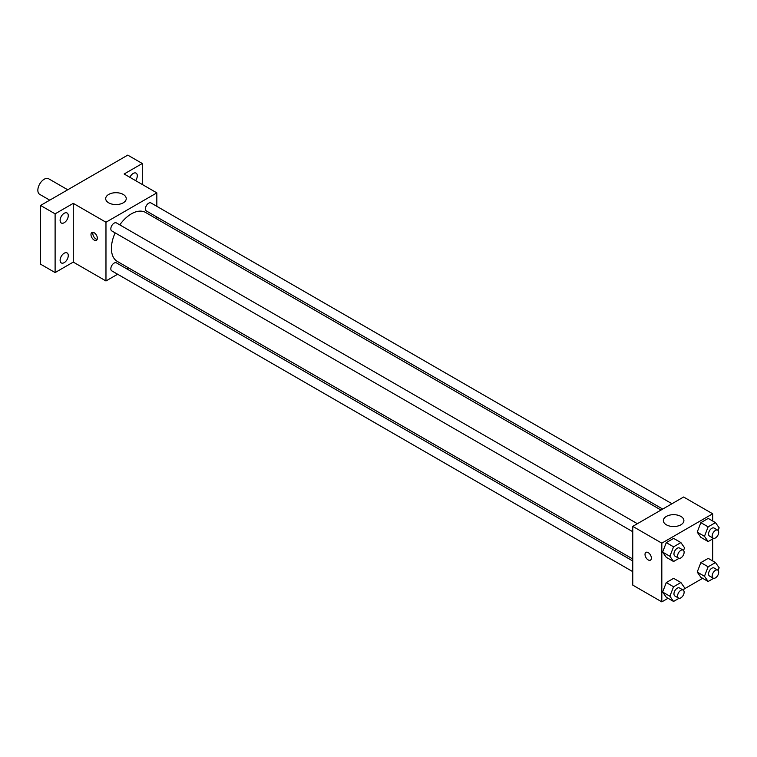 <?xml version="1.0" encoding="UTF-8"?>
<svg xmlns="http://www.w3.org/2000/svg" width="757" height="757" viewBox="0 0 757 757"><rect width="100%" height="100%" fill="white"/><g stroke="black" fill="none" stroke-linecap="round" stroke-linejoin="round"><path stroke-width="1.14" d="M67.733 189.78L48.703 178.794A8.989 5.195 120 0 0 41.777 181.197A8.989 5.195 120 0 0 37.85 190.253A8.989 5.195 120 0 0 39.714 194.369L49.744 200.16M117.619 274.242L105.971 280.97L73.268 262.092L55.11 272.577L40.575 264.184L40.575 205.459L127.763 155.119L142.297 163.503L142.297 184.481M128.576 267.921L126.873 268.896M64.194 262.651A5.772 3.331 -60 0 1 61.298 262.934A5.772 3.331 -60 0 1 60.418 258.307A5.772 3.331 -60 0 1 64.194 253.217A5.772 3.331 -60 0 1 67.08 252.933A5.772 3.331 -60 0 1 67.96 257.56A5.772 3.331 -60 0 1 64.194 262.651M64.194 222.719A5.772 3.331 -60 0 1 61.298 223.003A5.772 3.331 -60 0 1 60.418 218.376A5.772 3.331 -60 0 1 64.194 213.285A5.772 3.331 -60 0 1 67.08 213.001A5.772 3.331 -60 0 1 67.96 217.628A5.772 3.331 -60 0 1 64.194 222.719M73.268 262.092L73.268 203.359L55.11 213.843L40.575 205.459M55.11 272.577L55.11 213.843M105.971 280.97L105.971 222.236L73.268 203.359M105.971 222.236L156.831 192.874L124.139 173.996L142.297 163.503M108.696 202.838A10.276 5.933 180 0 1 105.687 198.637A10.276 5.933 180 0 1 115.963 192.704A10.276 5.933 180 0 1 126.239 198.637A10.276 5.933 180 0 1 119.89 204.116A10.276 5.933 180 0 1 108.696 202.838M129.892 177.318A5.772 3.331 -60 0 1 133.213 173.429A5.772 3.331 -60 0 1 136.099 173.145A5.772 3.331 -60 0 1 135.588 180.611M115.149 232.872A28.255 16.313 120 0 0 111.421 248.457A28.255 16.313 120 0 0 117.269 261.392L632.757 559.007M661.012 510.057L145.533 212.443A28.255 16.313 120 0 0 119.776 224.867M156.831 192.874L156.831 206.33M156.831 217.004L156.831 218.972M671.961 503.736L151.003 202.961A4.627 2.668 120 0 0 147.445 204.201A4.627 2.668 120 0 0 145.42 208.856A4.627 2.668 120 0 0 146.385 210.966L662.716 509.073M632.757 560.975L116.417 262.868A4.627 2.668 120 0 0 112.859 264.108A4.627 2.668 120 0 0 110.834 268.763A4.627 2.668 120 0 0 111.799 270.874L632.757 571.649M632.757 531.717L111.799 230.942A4.627 2.668 -60 0 1 111.799 225.595A4.627 2.668 -60 0 1 116.417 222.927L637.375 523.702M97.341 238.228A4.495 2.593 60 0 1 96.413 240.291A4.495 2.593 60 0 1 91.909 237.689A4.495 2.593 60 0 1 91.909 232.503A4.495 2.593 60 0 1 95.382 233.705A4.495 2.593 60 0 1 97.341 238.228M97.133 239.42A4.495 2.593 60 0 1 93.745 236.638A4.495 2.593 60 0 1 93.026 232.314M668.062 598.276L661.817 601.881L632.757 585.104L632.757 526.37L683.618 497.008L712.678 513.785L712.678 521.005M702.657 578.31L684.063 589.041M700.868 537.347L697.197 532.124L700.868 522.661L708.211 518.422L700.868 522.661L697.197 532.124L700.868 537.347L708.136 541.539L704.464 536.316L708.136 526.853L715.479 522.614L719.15 527.837L718.128 530.477M666.283 597.245L662.612 592.031L666.283 582.568L673.626 578.329L666.283 582.568L662.612 592.031L666.283 597.245L673.55 601.446L669.879 596.223L673.55 586.76L680.893 582.521L684.565 587.744L683.543 590.375M712.678 538.918L712.678 560.937M661.817 601.881L661.817 543.157L712.678 513.785M700.868 577.279L697.197 572.055L700.868 562.602L708.211 558.363L700.868 562.602L697.197 572.055L700.868 577.279L708.136 581.48L704.464 576.257L708.136 566.794L715.479 562.555L719.15 567.778L718.128 570.409M666.283 557.313L662.612 552.09L666.283 542.627L673.626 538.388L666.283 542.627L662.612 552.09L666.283 557.313L673.55 561.505L669.879 556.281L673.55 546.828L680.893 542.589L684.565 547.813L683.543 550.443M661.817 543.157L632.757 526.37M666.359 524.8A10.276 5.933 180 0 1 663.35 520.608A10.276 5.933 180 0 1 673.626 514.675A10.276 5.933 180 0 1 683.902 520.608A10.276 5.933 180 0 1 677.562 526.087A10.276 5.933 180 0 1 666.359 524.8M651.37 558.098A4.495 2.593 60 0 1 650.443 560.152A4.495 2.593 60 0 1 645.948 557.559A4.495 2.593 60 0 1 645.948 552.373A4.495 2.593 60 0 1 649.411 553.575A4.495 2.593 60 0 1 651.37 558.098M650.443 560.152A4.495 2.593 60 0 1 645.948 557.559A4.495 2.593 60 0 1 645.948 552.364M679.048 558.335L673.55 561.505M683.164 550.14L679.531 548.04A4.627 2.668 120 0 0 675.973 549.279A4.627 2.668 120 0 0 673.957 553.935A4.627 2.668 120 0 0 674.913 556.054L678.546 558.146A4.627 2.668 120 0 0 683.164 555.477A4.627 2.668 120 0 0 683.164 550.14A4.627 2.668 120 0 0 679.606 551.38A4.627 2.668 120 0 0 677.581 556.035A4.627 2.668 120 0 0 678.546 558.146M669.879 556.281L662.612 552.09M673.55 546.828L666.283 542.627M680.893 542.589L673.626 538.388M713.633 538.369L708.136 541.539M717.75 530.174L714.125 528.074A4.627 2.668 120 0 0 710.558 529.313A4.627 2.668 120 0 0 708.543 533.969A4.627 2.668 120 0 0 709.498 536.079L713.132 538.18A4.627 2.668 120 0 0 717.75 535.511A4.627 2.668 120 0 0 717.75 530.174A4.627 2.668 120 0 0 714.192 531.414A4.627 2.668 120 0 0 712.176 536.06A4.627 2.668 120 0 0 713.132 538.18M704.464 536.316L697.197 532.124M708.136 526.853L700.868 522.661M715.479 522.614L708.211 518.422M679.048 598.267L673.55 601.446M683.164 590.072L679.531 587.981A4.627 2.668 120 0 0 675.973 589.22A4.627 2.668 120 0 0 673.957 593.867A4.627 2.668 120 0 0 674.913 595.986L678.546 598.087A4.627 2.668 120 0 0 683.164 595.418A4.627 2.668 120 0 0 683.164 590.072A4.627 2.668 120 0 0 679.606 591.312A4.627 2.668 120 0 0 677.581 595.967A4.627 2.668 120 0 0 678.546 598.087M669.879 596.223L662.612 592.031M673.55 586.76L666.283 582.568M680.893 582.521L673.626 578.329M713.633 578.301L708.136 581.48M717.75 570.106L714.125 568.015A4.627 2.668 120 0 0 710.558 569.245A4.627 2.668 120 0 0 708.543 573.901A4.627 2.668 120 0 0 709.498 576.02L713.132 578.121A4.627 2.668 120 0 0 717.75 575.443A4.627 2.668 120 0 0 717.75 570.106A4.627 2.668 120 0 0 714.192 571.346A4.627 2.668 120 0 0 712.176 576.001A4.627 2.668 120 0 0 713.132 578.121M704.464 576.257L697.197 572.055M708.136 566.794L700.868 562.602M715.479 562.555L708.211 558.363"/></g></svg>
